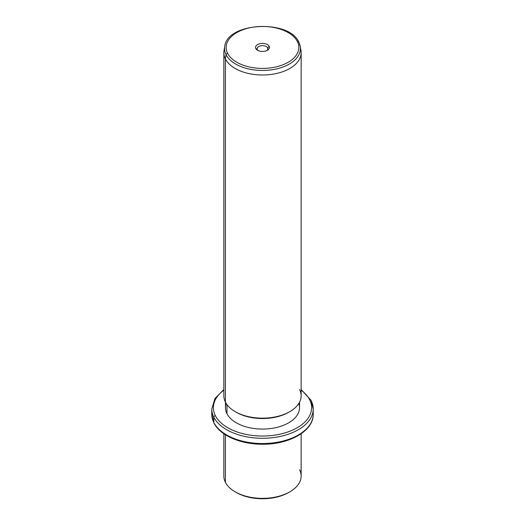 <?xml version="1.0" encoding="UTF-8"?>
<svg xmlns="http://www.w3.org/2000/svg" width="525" height="525" viewBox="0 0 525 525"><rect width="100%" height="100%" fill="white"/><g stroke="black" fill="none" stroke-linecap="round" stroke-linejoin="round"><path stroke-width="0.79" d="M235.751 492.161A37.039 21.381 0 0 0 289.249 492.161A37.039 21.381 180 0 1 288.691 492.489A37.039 21.381 180 0 1 236.309 492.489L235.174 491.827A38.647 22.312 0 0 0 289.826 491.827A38.647 22.312 0 0 0 299.585 469.77M301.147 433.735L301.147 476.05A38.647 22.312 180 0 1 267.999 498.14A38.647 22.312 180 0 1 225.415 482.337A38.647 22.312 0 0 0 235.174 491.827M225.415 482.337L225.415 434.766L225.415 482.337A38.647 22.312 180 0 1 223.853 476.05L223.853 433.735M223.853 389.524L214.942 398.514L211.778 409.001A50.722 29.282 0 0 0 213.826 417.244A50.722 29.282 180 0 1 211.778 409.001L211.778 414.258A50.722 29.282 0 0 0 213.826 422.5A1.608 1.26 153.1 0 0 213.938 422.973A1.608 1.26 -26.9 0 1 213.826 422.5A50.722 29.282 0 0 0 269.712 443.244A50.722 29.282 0 0 0 313.222 414.258A50.722 29.282 180 0 1 269.712 443.244A50.722 29.282 180 0 1 213.826 422.5A50.722 29.282 180 0 1 211.778 414.258L213.938 422.973C220.067 435.579 240.791 444.386 262.526 444.222C289.334 444.563 313.72 430.828 313.222 414.258L313.222 409.001A50.722 29.282 0 0 0 311.174 400.752A1.608 1.26 153.1 0 0 311.062 400.286A1.608 1.26 153.1 0 0 309.625 399.702A49.114 28.357 0 0 0 301.147 390.187A49.114 28.357 180 0 1 309.625 399.702A1.608 1.26 -26.9 0 1 311.062 400.286L301.147 389.524M213.826 417.244L213.826 422.5L213.826 417.244A50.722 29.282 0 0 0 269.712 437.988A50.722 29.282 0 0 0 313.222 409.001A50.722 29.282 180 0 1 269.712 437.988A50.722 29.282 180 0 1 213.826 417.244A1.608 1.26 -26.9 0 1 215.375 415.669A1.608 1.26 153.1 0 0 213.826 417.244M223.853 390.187A49.114 28.357 0 0 0 215.375 415.669A49.114 28.357 0 0 0 276.327 434.89A49.114 28.357 0 0 0 309.625 399.702A49.114 28.357 180 0 1 276.327 434.89A49.114 28.357 180 0 1 215.375 415.669A49.114 28.357 180 0 1 223.853 390.187M226.183 403.482A37.039 21.381 0 0 0 226.964 413.707A37.039 21.381 0 0 0 271.359 428.446A37.039 21.381 0 0 0 298.817 403.482M299.539 402.222L299.539 407.682A37.039 21.381 180 0 1 267.77 428.846A37.039 21.381 180 0 1 226.964 413.707L226.964 404.617L226.964 413.707A37.039 21.381 180 0 1 225.461 407.682L225.461 402.222M235.751 411.954A37.039 21.381 0 0 0 289.249 411.954A37.039 21.381 180 0 1 288.691 412.283A37.039 21.381 180 0 1 236.309 412.283L235.174 411.626A38.647 22.312 0 0 0 289.826 411.626A38.647 22.312 0 0 0 299.585 389.57M224.562 48.431A38.647 22.312 0 0 0 223.853 52.69A38.647 22.312 0 0 0 225.415 58.971L225.415 402.13L225.415 58.971A38.647 22.312 0 0 0 267.999 74.773A38.647 22.312 0 0 0 301.147 52.69L301.147 395.85A38.647 22.312 180 0 1 267.999 417.933A38.647 22.312 180 0 1 225.415 402.13A38.647 22.312 0 0 0 235.174 411.626M301.147 52.69A38.647 22.312 0 0 0 300.438 48.431M225.415 402.13A38.647 22.312 180 0 1 223.853 395.85L223.853 52.69M226.098 54.731A37.938 21.899 0 0 0 269.758 70.061A37.938 21.899 0 0 0 300.248 46.384A37.938 21.899 0 0 0 298.902 42.394A1.608 1.26 153.1 0 0 298.81 42.112A1.608 1.26 153.1 0 0 297.373 41.521A1.608 1.26 -26.9 0 1 298.81 42.112L300.248 46.384A37.938 21.899 180 0 1 269.758 70.061A37.938 21.899 180 0 1 226.098 54.731L225.415 58.971L226.098 54.731A1.608 1.26 -26.9 0 1 227.627 53.34A36.343 20.98 0 0 0 272.731 67.561A36.343 20.98 0 0 0 297.373 41.521A36.343 20.98 0 0 0 252.269 27.3A36.343 20.98 0 0 0 227.627 53.34A1.608 1.26 153.1 0 0 226.098 54.731A37.938 21.899 180 0 1 224.752 46.384A37.938 21.899 0 0 0 226.098 54.731M300.248 46.384L300.956 50.472A38.647 22.312 180 0 1 269.889 74.589A38.647 22.312 180 0 1 225.415 58.971A38.647 22.312 180 0 1 224.044 50.472L224.752 46.384C227.102 22.306 289.131 19.149 298.81 42.112M227.627 53.34A36.343 20.98 180 0 1 252.269 27.3A36.343 20.98 180 0 1 297.373 41.521A36.343 20.98 180 0 1 272.731 67.561A36.343 20.98 180 0 1 227.627 53.34M269.181 46.298A6.963 4.016 0 0 0 260.538 43.575A6.963 4.016 0 0 0 255.819 48.562A6.963 4.016 0 0 0 264.462 51.286A6.963 4.016 0 0 0 269.181 46.298L267.638 47.873A5.355 3.091 0 0 0 260.991 45.78A5.355 3.091 0 0 0 257.362 49.612L255.819 48.562A6.963 4.016 180 0 1 260.538 43.575A6.963 4.016 180 0 1 269.181 46.298A6.963 4.016 180 0 1 267.422 50.275A6.963 4.016 180 0 1 257.578 50.275A6.963 4.016 180 0 1 255.819 48.562L257.362 49.612A5.355 3.091 0 0 0 258.221 50.603A5.355 3.091 180 0 1 257.362 49.612A5.355 3.091 180 0 1 257.145 48.746A5.355 3.091 180 0 1 261.739 45.688A5.355 3.091 180 0 1 267.638 47.873L269.181 46.298M266.779 50.603A5.355 3.091 0 0 0 267.638 47.873L267.638 49.612L267.638 47.873A5.355 3.091 180 0 1 267.855 48.746A5.355 3.091 180 0 1 266.779 50.603M289.826 491.827L288.691 492.489M313.222 409.001L311.062 400.286M289.826 411.626L288.691 412.283"/></g></svg>
